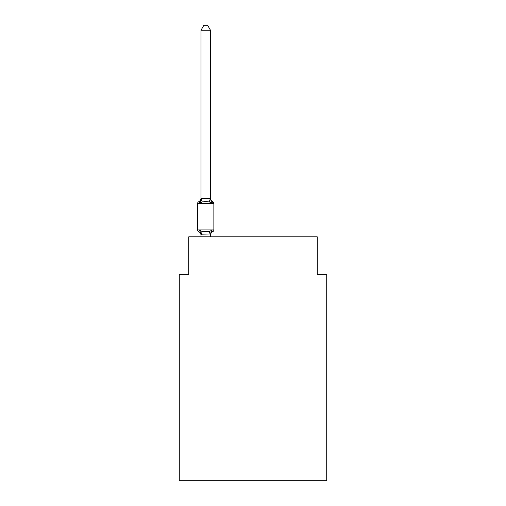<?xml version="1.0" encoding="UTF-8"?>
<svg xmlns="http://www.w3.org/2000/svg" width="506" height="506" viewBox="0 0 506 506"><rect width="100%" height="100%" fill="white"/><g stroke="black" fill="none" stroke-linecap="round" stroke-linejoin="round"><path stroke-width="0.76" d="M326.724 480.7L326.724 274.644L317.275 274.644L317.275 236.84L188.725 236.84L188.725 274.644L179.276 274.644L179.276 480.7L326.724 480.7M210.464 30.215L201.015 30.215L203.848 25.3L207.631 25.3L210.464 30.215L210.464 198.592L211.647 203.102L212.805 201.774A1.891 1.891 0 0 1 213.867 203.469A1.891 1.891 0 0 0 212.805 201.774L211.647 203.102L212.805 201.774A1.891 1.891 0 0 1 213.867 203.469A1.891 1.891 0 0 0 212.805 201.774L211.647 203.102L212.805 201.774A1.891 1.891 0 0 1 213.867 203.469A1.891 1.891 0 0 0 212.805 201.774L211.647 203.102L212.805 201.774A1.891 1.891 0 0 1 213.867 203.469A1.891 1.891 0 0 0 212.805 201.774L211.647 203.102L212.805 201.774A1.891 1.891 0 0 1 213.867 203.469A1.891 1.891 0 0 0 212.805 201.774L211.647 203.102L212.805 201.774A1.891 1.891 0 0 1 213.867 203.469A1.891 1.891 0 0 0 212.805 201.774L211.647 203.102L212.805 201.774A1.891 1.891 0 0 1 213.867 203.469A1.891 1.891 0 0 0 212.805 201.774L211.647 203.102L212.805 201.774A1.891 1.891 0 0 1 213.867 203.469A1.891 1.891 0 0 0 212.805 201.774L211.647 203.102L212.805 201.774A1.891 1.891 0 0 1 213.867 203.469A1.891 1.891 0 0 0 212.805 201.774L211.647 203.102L212.805 201.774L211.647 203.102L209.288 201.888L205.74 201.698L202.191 201.888L199.832 203.102L198.675 201.774A4.162 4.162 0 0 0 201.015 198.029M211.647 203.102L212.805 201.774A1.891 1.891 0 0 1 213.867 203.469L197.612 203.469A1.891 1.891 0 0 1 198.675 201.774L199.832 203.102L198.675 201.774L199.832 203.102L198.675 201.774L199.832 203.102L198.675 201.774L199.832 203.102L198.675 201.774L199.832 203.102L198.675 201.774L199.832 203.102L198.675 201.774L199.832 203.102L198.675 201.774L199.832 203.102L198.675 201.774L199.832 203.102L201.091 198.396L210.464 198.592L210.464 198.029A4.162 4.162 0 0 0 212.805 201.774A1.891 1.891 0 0 1 213.867 203.469A1.891 1.891 0 0 0 212.805 201.774A1.891 1.891 0 0 1 213.867 203.469A1.891 1.891 0 0 0 212.805 201.774A1.891 1.891 0 0 1 213.867 203.469A1.891 1.891 0 0 0 212.805 201.774A1.891 1.891 0 0 1 213.867 203.469A1.891 1.891 0 0 0 212.805 201.774A1.891 1.891 0 0 1 213.867 203.469A1.891 1.891 0 0 0 212.805 201.774A1.891 1.891 0 0 1 213.867 203.469A1.891 1.891 0 0 0 212.805 201.774A1.891 1.891 0 0 1 213.867 203.469A1.891 1.891 0 0 0 212.805 201.774A1.891 1.891 0 0 1 213.867 203.469A1.891 1.891 0 0 0 212.805 201.774A1.891 1.891 0 0 1 213.867 203.469A1.891 1.891 0 0 0 212.805 201.774A1.891 1.891 0 0 1 213.867 203.469L213.867 229.939A1.891 1.891 0 0 1 212.805 231.634L212.267 231.375L212.805 231.634A1.891 1.891 0 0 0 213.867 229.939A1.891 1.891 0 0 1 212.805 231.634L212.267 231.375L212.805 231.634A1.891 1.891 0 0 0 213.867 229.939A1.891 1.891 0 0 1 212.805 231.634L212.267 231.375L212.805 231.634A1.891 1.891 0 0 0 213.867 229.939A1.891 1.891 0 0 1 212.805 231.634L212.267 231.375L212.805 231.634A1.891 1.891 0 0 0 213.867 229.939A1.891 1.891 0 0 1 212.805 231.634L212.267 231.375L212.805 231.634A1.891 1.891 0 0 0 213.867 229.939A1.891 1.891 0 0 1 212.805 231.634L211.647 230.306L212.805 231.634A1.891 1.891 0 0 0 213.867 229.939A1.891 1.891 0 0 1 212.805 231.634L211.647 230.306L212.805 231.634A1.891 1.891 0 0 0 213.867 229.939A1.891 1.891 0 0 1 212.805 231.634L211.647 230.306L212.805 231.634A1.891 1.891 0 0 0 213.867 229.939A1.891 1.891 0 0 1 212.805 231.634L212.267 231.375M211.647 230.306L212.805 231.634L211.647 230.306L212.805 231.634L211.647 230.306L212.805 231.634L211.647 230.306L212.805 231.634L211.647 230.306L212.805 231.634L211.647 230.306L212.805 231.634L211.647 230.306L212.805 231.634L211.647 230.306L210.464 234.986L201.015 234.816L201.015 235.379A4.162 4.162 0 0 0 198.675 231.634L199.832 230.306L198.675 231.634A1.891 1.891 0 0 1 197.612 229.939A1.891 1.891 0 0 0 198.675 231.634L199.832 230.306L198.675 231.634A1.891 1.891 0 0 1 197.612 229.939A1.891 1.891 0 0 0 198.675 231.634A1.891 1.891 0 0 1 197.612 229.939A1.891 1.891 0 0 0 198.675 231.634A1.891 1.891 0 0 1 197.612 229.939A1.891 1.891 0 0 0 198.675 231.634A1.891 1.891 0 0 1 197.612 229.939A1.891 1.891 0 0 0 198.675 231.634L199.832 230.306L198.675 231.634A1.891 1.891 0 0 1 197.612 229.939A1.891 1.891 0 0 0 198.675 231.634L199.832 230.306L198.675 231.634A1.891 1.891 0 0 1 197.612 229.939A1.891 1.891 0 0 0 198.675 231.634L199.832 230.306L198.675 231.634A1.891 1.891 0 0 1 197.612 229.939A1.891 1.891 0 0 0 198.675 231.634L199.832 230.306L198.675 231.634A1.891 1.891 0 0 1 197.612 229.939A1.891 1.891 0 0 0 198.675 231.634L199.832 230.306L202.191 231.52L205.74 231.71L209.288 231.52L211.647 230.306L212.805 231.634A1.891 1.891 0 0 0 213.867 229.939A1.891 1.891 0 0 1 212.805 231.634L211.647 230.306L212.805 231.634A4.162 4.162 0 0 0 210.464 235.379M210.464 234.816L210.907 232.596M201.015 198.422L201.015 30.215M201.015 234.986L201.015 236.84M210.464 198.422L210.464 198.029M197.612 203.469L197.612 229.939A1.891 1.891 0 0 0 198.675 231.634L199.832 230.306L201.015 234.816M210.464 236.84L210.464 234.986M213.867 203.469A1.891 1.891 0 0 0 212.805 201.774A1.891 1.891 0 0 1 213.867 203.469A1.891 1.891 0 0 0 212.805 201.774A1.891 1.891 0 0 1 213.867 203.469A1.891 1.891 0 0 0 212.805 201.774A1.891 1.891 0 0 1 213.867 203.469A1.891 1.891 0 0 0 212.805 201.774A1.891 1.891 0 0 1 213.867 203.469A1.891 1.891 0 0 0 212.805 201.774A1.891 1.891 0 0 1 213.867 203.469A1.891 1.891 0 0 0 212.805 201.774A1.891 1.891 0 0 1 213.867 203.469A1.891 1.891 0 0 0 212.805 201.774A1.891 1.891 0 0 1 213.867 203.469A1.891 1.891 0 0 0 212.805 201.774A1.891 1.891 0 0 1 213.867 203.469A1.891 1.891 0 0 0 212.805 201.774A1.891 1.891 0 0 1 213.867 203.469A1.891 1.891 0 0 0 212.805 201.774A1.891 1.891 0 0 1 213.867 203.469A1.891 1.891 0 0 0 212.805 201.774A1.891 1.891 0 0 1 213.867 203.469A1.891 1.891 0 0 0 212.805 201.774A1.891 1.891 0 0 1 213.867 203.469A1.891 1.891 0 0 0 212.805 201.774A1.891 1.891 0 0 1 213.867 203.469A1.891 1.891 0 0 0 212.805 201.774A1.891 1.891 0 0 1 213.867 203.469A1.891 1.891 0 0 0 212.805 201.774A1.891 1.891 0 0 1 213.867 203.469A1.891 1.891 0 0 0 212.805 201.774A1.891 1.891 0 0 1 213.867 203.469A1.891 1.891 0 0 0 212.805 201.774A1.891 1.891 0 0 1 213.867 203.469A1.891 1.891 0 0 0 212.805 201.774A1.891 1.891 0 0 1 213.867 203.469A1.891 1.891 0 0 0 212.805 201.774A1.891 1.891 0 0 1 213.867 203.469M212.805 231.634A1.891 1.891 0 0 0 213.867 229.939A1.891 1.891 0 0 1 212.805 231.634A1.891 1.891 0 0 0 213.867 229.939A1.891 1.891 0 0 1 212.805 231.634A1.891 1.891 0 0 0 213.867 229.939A1.891 1.891 0 0 1 212.805 231.634A1.891 1.891 0 0 0 213.867 229.939A1.891 1.891 0 0 1 212.805 231.634A1.891 1.891 0 0 0 213.867 229.939A1.891 1.891 0 0 1 212.805 231.634A1.891 1.891 0 0 0 213.867 229.939A1.891 1.891 0 0 1 212.805 231.634A1.891 1.891 0 0 0 213.867 229.939A1.891 1.891 0 0 1 212.805 231.634A1.891 1.891 0 0 0 213.867 229.939A1.891 1.891 0 0 1 212.805 231.634A1.891 1.891 0 0 0 213.867 229.939A1.891 1.891 0 0 1 212.805 231.634A1.891 1.891 0 0 0 213.867 229.939L197.612 229.939A1.891 1.891 0 0 0 198.675 231.634M202.191 231.52L201.091 235.012M209.288 231.52L210.388 235.012M201.091 198.396L202.191 201.888M210.388 198.396L209.288 201.888"/></g></svg>
